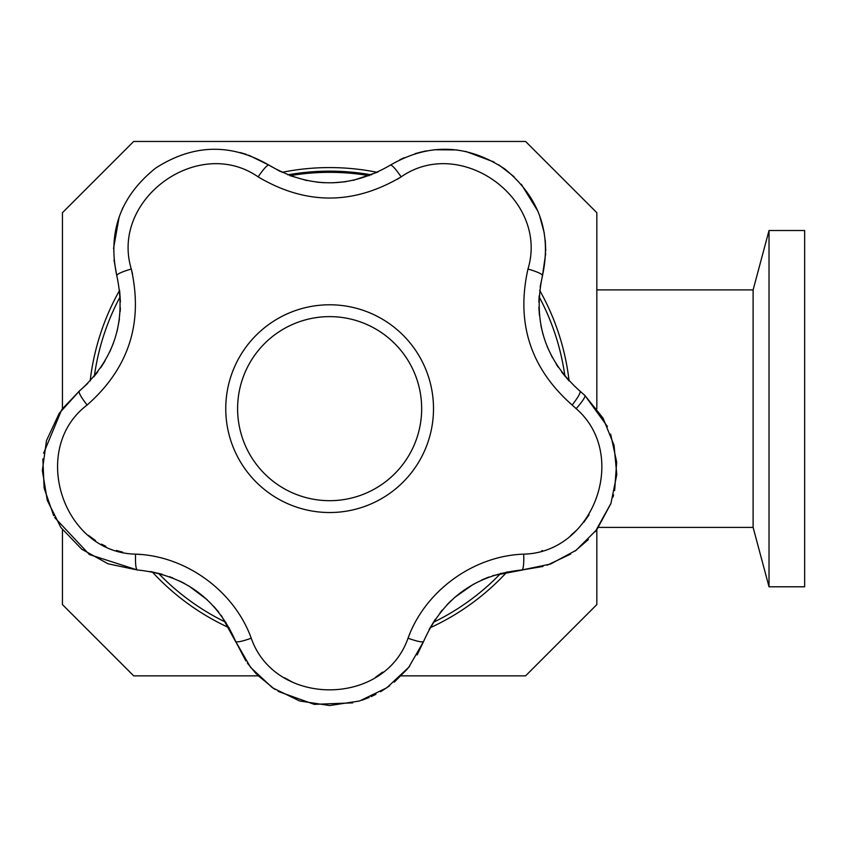 <?xml version="1.0" encoding="UTF-8"?>
<svg xmlns="http://www.w3.org/2000/svg" width="847" height="847" viewBox="0 0 847 847"><rect width="100%" height="100%" fill="white"/><g stroke="black" fill="none" stroke-linecap="round" stroke-linejoin="round"><path stroke-width="1.27" d="M804.65 586.791L804.65 230.522L769.023 230.522L769.023 586.791L804.65 586.791M769.023 586.791L753.11 527.406L753.11 289.907L769.023 230.522M753.11 289.907L596.828 289.907M401.139 675.853L525.574 675.853L596.828 604.599L596.828 529.65M596.828 408.762L596.828 212.713L525.574 141.46L133.688 141.46L62.445 212.713L62.445 408.762M62.445 529.65L62.445 604.599L133.688 675.853L258.134 675.853M569.099 380.917A241.067 241.067 0 0 0 539.677 290.341M377.254 172.333A241.067 241.067 0 0 0 282.019 172.333M119.596 290.341A241.067 241.067 0 0 0 90.163 380.917M152.206 571.852A241.067 241.067 0 0 0 229.251 627.828M430.022 627.828A241.067 241.067 0 0 0 507.067 571.852M564.907 376.142A237.509 237.509 0 0 0 539.084 296.672M371.42 174.853A237.509 237.509 0 0 0 287.853 174.853M120.189 296.672A237.509 237.509 0 0 0 94.366 376.142M158.41 573.25A237.509 237.509 0 0 0 226.011 622.365M433.262 622.365A237.509 237.509 0 0 0 500.863 573.25M290.002 175.678A236.324 236.324 0 0 1 369.271 175.678M576.172 408.656L572.17 405.035C530.593 368.434 515.855 323.088 527.977 269.028C549.121 199.278 460.927 135.213 401.139 176.875C353.474 205.101 305.809 205.101 258.134 176.875C198.336 135.213 110.142 199.289 131.296 269.028C143.418 323.078 128.68 368.424 87.103 405.035C28.999 449.037 62.689 552.699 135.552 554.139C185.853 555.791 234.121 590.867 251.241 638.204C275.137 707.054 384.146 707.054 408.021 638.204C425.141 590.878 473.409 555.791 523.721 554.139C594.075 552.636 629.374 454.701 576.172 408.656C582.492 401.436 585.404 397.031 584.906 395.454L580.057 391.208C545.108 359.954 532.583 321.415 542.493 275.582C542.112 273.952 537.273 271.76 527.977 269.028M433.505 408.656A103.863 103.863 0 0 1 277.7 498.608A103.863 103.863 0 0 1 277.7 318.705A103.863 103.863 0 0 1 433.505 408.656M421.668 408.656A92.037 92.037 0 0 1 283.618 488.359A92.037 92.037 0 0 1 283.618 328.954A92.037 92.037 0 0 1 421.668 408.656M581.603 392.5L580.057 391.208C580.714 392.743 578.088 397.359 572.17 405.035M545.69 253.422L542.493 275.582C551.736 232.745 539.168 197.192 504.78 168.945C467.057 144.064 428.931 142.783 390.425 165.101C392.087 164.953 395.665 168.871 401.139 176.875M390.425 165.101C349.906 188.68 309.377 188.68 268.848 165.101C267.176 164.953 263.608 168.871 258.134 176.875M248.785 155.213L268.848 165.101C230.966 143.069 193.275 144.032 155.784 168.002C120.465 196.197 107.463 232.057 116.78 275.582C117.161 273.952 121.989 271.76 131.296 269.028L132.524 273.962M114.017 260.082L116.78 275.582C126.69 321.405 114.165 359.943 79.216 391.208C78.559 392.743 81.185 397.359 87.103 405.035M62.276 408.985L79.216 391.208L59.205 413.357L46.49 440.578L42.35 470.498L47.284 500.397L60.868 527.49L81.799 549.258L108.077 563.806L137.299 569.967C135.859 569.11 135.276 563.837 135.552 554.139L140.687 554.51M54.674 517.549L89.422 554.573L137.299 569.967C183.947 574.711 216.726 598.522 235.657 641.423C236.916 642.534 242.115 641.454 251.241 638.204M245.842 660.882L235.657 641.423L250.532 667.309L272.49 687.806L299.669 700.988L329.631 705.54L359.594 700.988L386.772 687.806L408.73 667.309L423.616 641.423C422.357 642.524 417.158 641.454 408.021 638.204M417.158 654.9L423.616 641.423C442.536 598.533 475.326 574.711 521.974 569.967C523.414 569.11 523.997 563.837 523.721 554.139M542.969 566.474L521.974 569.967L550.423 564.091L576.172 550.243L596.955 529.481L610.92 503.499L616.785 474.595L614.054 445.3L603.075 418.164L584.906 395.454L607.49 426.592M542.715 274.693L540.153 286.911M539.147 295.804L538.861 302.04M538.883 307.122L539.401 315.243M540.884 325.386L543.075 334.65M547.141 346.497L552.36 357.561M556.172 364.104L558.152 367.132M561.582 371.949L568.803 380.589M399.773 159.797L404.315 157.669M415.136 153.656L422.261 151.74M423.458 151.475L426.549 150.861M434.109 149.76L456.978 149.93M465.437 151.327L494.013 161.999M498.968 164.953L514.044 176.674M521.339 184.318L538.067 211.506M539.38 214.852L544.314 233.19M545.256 240.135L545.743 250.765M268.054 164.593L280.431 171.581M289.78 175.604L306.847 180.549M316.842 182.147L324.549 182.761M332.426 182.836L345.978 181.681M353.157 180.4L377.9 172.036M113.53 248.563L119.183 216.8M122.042 209.548L122.9 207.642M240.326 152.566L246.255 154.334M78.443 391.843L87.76 383.416M93.805 376.809L97.701 371.928M100.666 367.81L105.017 360.928M109.782 351.854L113.456 343.077M117.13 331.092L119.416 319.075M120.179 311.548L120.359 307.927M120.412 302.008L119.649 290.786M53.657 515.643L44.118 488.052L42.869 458.926M43.61 453.251L61.662 409.81M236.038 642.407L221.131 615.25M218.738 612.148L213.613 606.166M207.134 599.687L188.775 585.912M184.678 583.572L179.543 580.936M172.883 577.993L169.622 576.733M162.264 574.298L150.311 571.503M409.715 666.049L408.127 668.061M407.28 669.098L394.268 682.131M389.609 685.784L380.599 691.734M375.962 694.286L371.134 696.615M369.165 697.483L361.965 700.225M352.723 702.862L314.279 704.365L278.134 691.417M274.926 689.426L257.043 674.741M256.154 673.799L247.398 663.137M522.991 569.904L492.583 575.695M488.899 577.008L481.625 580.036M473.462 584.197L454.691 597.4M451.197 600.565L447.1 604.642M442.24 610.062L440.038 612.783M435.453 619.03L429.101 629.522M610.645 434.151L616.669 462.017L614.647 490.561M613.609 494.881L612.995 497.104M611.036 503.192L595.229 531.736M588.4 539.528L574.912 551.164M570.582 554.107L547.162 565.214M583.287 393.971L584.906 395.454L583.287 393.971M397.095 179.416L401.118 176.885M122.624 552.149L116.388 550.444M105.864 546.336L101.534 544.145M95.552 540.577L88.353 535.315M382.738 672.073L375.57 677.251M292.639 682.269L284.507 677.759M409.959 633.429L408.032 638.172M589.11 514.743L583.848 522.186M577.146 529.693L570.677 535.505M542.451 550.582L541.72 550.804M291.559 492.446A92.037 92.037 0 0 0 421.234 399.731A92.037 92.037 0 0 0 276.111 333.792A92.037 92.037 0 0 0 291.559 492.446M753.11 527.406L598.458 527.406"/></g></svg>

